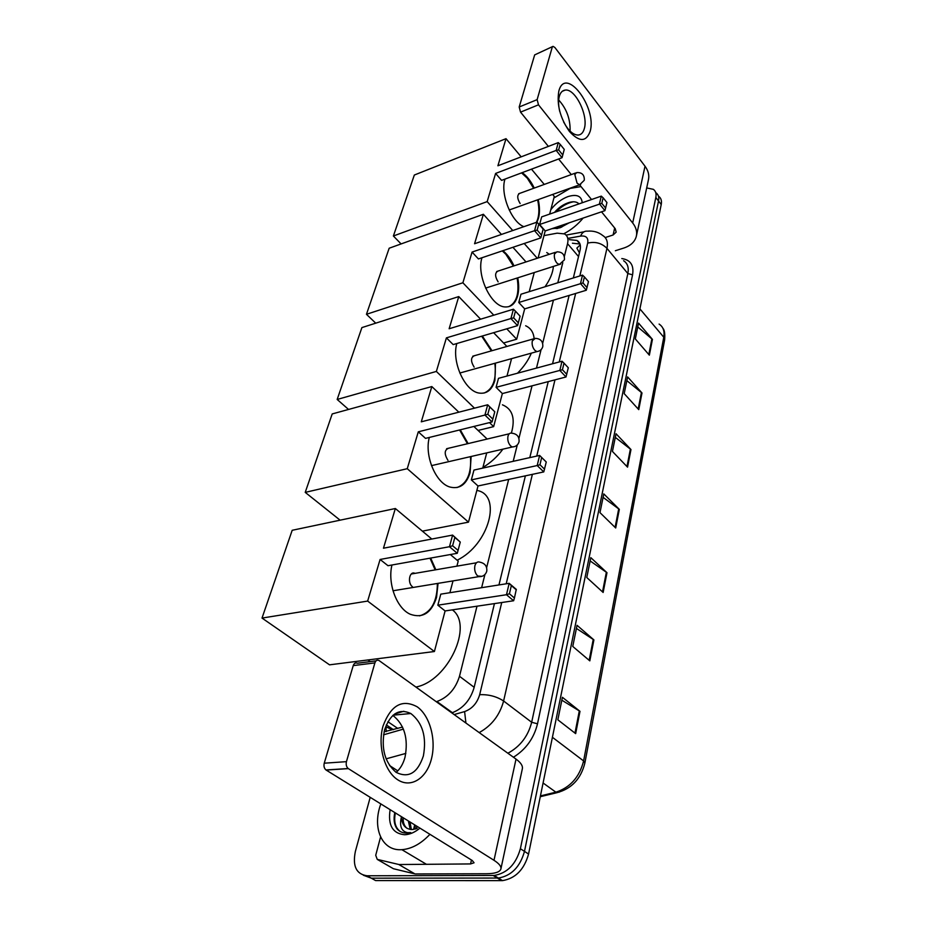 <?xml version="1.0" encoding="UTF-8"?>
<svg xmlns="http://www.w3.org/2000/svg" width="927" height="927" viewBox="0 0 927 927"><rect width="100%" height="100%" fill="white"/><g stroke="black" fill="none" stroke-linecap="round" stroke-linejoin="round"><path stroke-width="1.39" d="M579.433 252.828L576.849 248.1L580.244 244.913M386.2 731.612L386.003 726.803L392.133 729.688M564.346 256.501L567.556 243.697C568.61 239.004 567.602 235.736 564.508 233.917L557.162 233.164L543.987 235.609M436.293 701.716L436.907 701.53C448.008 697.359 455.539 688.935 459.491 676.281L476.999 606.188M481.623 587.695L484.902 574.566M486.64 567.614L508.668 479.421M513.187 461.333L517.278 444.937M518.935 438.344L532.04 385.841M536.478 368.1L541.09 349.63M542.677 343.268L553.442 300.174M557.787 282.793L562.805 262.677M394.728 713.952L403.836 711.264M646.687 187.938L653.373 189.34C655.713 191.078 656.536 193.789 655.829 197.474L520.383 848.726C515.933 864.323 507.196 873.234 494.184 875.47L367.057 875.772C356.281 874.231 352.387 866.108 355.377 851.415L370.197 797.336M655.829 197.474L658.541 200.997C659.236 197.312 658.413 194.6 656.061 192.851C658.413 194.6 659.236 197.312 658.541 200.997L524.485 851.392C520.07 866.954 511.356 875.841 498.367 878.054L371.333 878.182L363.396 875.25M573.338 277.961L580.07 250.197C581.09 245.551 580.059 242.306 576.988 240.452L569.398 239.664M451.831 712.898C462.84 708.703 470.232 700.348 474.033 687.834L494.439 603.604M498.958 584.949L525.389 475.841M529.804 457.625L548.228 381.623M552.55 363.766L569.108 295.446M384.114 731.785L402.55 727.069M572.423 243.222L579.989 244.01M658.749 196.35C661.09 198.111 661.913 200.823 661.229 204.508L658.541 200.997L524.485 851.392C520.07 866.954 511.356 875.841 498.367 878.054L371.333 878.182L367.057 875.772M661.229 204.508L528.564 854.045C524.184 869.572 515.505 878.437 502.515 880.627L375.586 880.569L371.333 878.182M589.815 660.87L572.759 646.443L577.058 625.319L593.906 639.908L589.815 660.87M575.655 733.628L557.834 719.804L562.411 697.301L579.989 711.322L575.655 733.628M627.544 467.15L612.434 451.437L616.038 433.755L630.974 449.549L627.544 467.15M638.749 409.63L624.195 393.627L627.602 376.907L641.994 392.978L638.749 409.63M649.352 355.168L635.319 338.934L638.541 323.094L652.434 339.398L649.352 355.168M603.141 592.457L586.779 577.521L590.823 557.648L606.988 572.712L603.141 592.457M615.702 527.984L599.978 512.631L603.79 493.894L619.329 509.363L615.702 527.984M603.095 497.359L619.329 509.363M590.151 560.939L606.988 572.712M637.764 326.93L652.434 339.398M626.837 380.638L641.994 392.978M615.296 437.359L630.974 449.549M561.82 700.186L579.989 711.322M576.42 628.425L593.906 639.908M553.906 197.961L570.082 188.424L581.009 186.57M559.618 227.915L557.057 226.93M562.654 225.029L561.588 227.185M560.476 225.771L559.908 227.81M579.004 203.882C576.907 201.773 573.743 201.252 569.514 202.341C563.755 204.067 558.749 207.416 554.497 212.41M550.789 209.769C555.54 203.546 561.275 199.154 567.996 196.582C576.826 193.928 581.565 195.979 582.226 202.758M569.224 222.804L560.012 227.775L551.913 228.691M557.961 228.378L555.54 227.451M553.326 228.204L557.115 228.552M583.129 218.077C577.672 224.658 571.299 229.85 564.01 233.662M563.268 224.821L561.669 227.15M573.384 201.773C567.127 203.059 561.345 206.42 556.038 211.877M558.83 91.124C565.343 65.307 597.347 107.59 590.14 131.379C586.188 142.121 579.282 142.144 569.41 131.449C560.105 117.914 556.582 104.473 558.83 91.124M563.581 121.9C568.205 130.522 573.06 134.913 578.112 135.064C581.159 134.809 583.245 132.619 584.358 128.494C588.436 115.249 575.146 88.297 565.203 90.093C562.388 90.429 560.418 92.515 559.305 96.362C558.216 100.51 558.367 105.539 559.734 111.437M558.68 99.965C566.629 108.772 570.441 119.154 570.093 131.136M615.354 250.73L623.778 248.054C630.592 245.771 634.775 241.889 636.304 236.431C637.336 231.912 636.131 227.416 632.678 222.955L538.494 104.821L520.545 112.132L548.378 146.408M636.467 235.69L648.413 179.884C649.456 175.273 648.332 170.719 645.018 166.223L554.902 47.52L553.071 46.362L534.67 54.902L552.654 46.535M520.545 112.132L519.19 106.999L537.127 99.641L552.214 47.277M537.127 99.641L538.494 104.821M519.19 106.999L534.67 54.902M558.61 158.98L571.275 174.577M579.584 184.809L591.542 199.525M601.53 211.82L615.238 228.691L616.165 232.144L613.095 234.995L605.192 237.567M546.745 252.538L549.305 254.311M553.396 266.42C552.874 272.77 550.082 279.548 544.995 286.767M538.228 199.606C539.781 206.663 539.873 212.862 538.506 218.193L536.93 222.271M523.859 226.686C511.322 221.877 500.059 193.778 504.972 179.166L504.995 179.096M495.609 173.43L556.165 150.417L558.263 142.607L497.903 165.771L506.003 138.679L414.334 175.029L393.384 235.991L487.173 201.611L495.609 173.43L501.588 180.371L562.052 157.694L556.165 150.417L558.645 149.896L560.14 144.311L558.263 142.607M522.156 172.654C526.86 175.945 530.893 181.078 534.253 188.077M487.173 201.611L512.747 230.522M524.218 243.5L537.266 258.251M538.089 257.984L545.203 230.962L539.618 224.485L541.658 216.883L601.287 196.13L603.129 197.799L601.808 203.349L539.618 224.485M549.653 214.102L554.3 196.454L552.631 194.45M544.253 184.427L531.484 169.154M521.183 156.837L506.003 138.679M393.384 235.991L401.09 243.928M560.14 144.311L564.253 149.421L562.77 155.006L558.645 149.896M562.052 157.694L562.77 155.006M603.129 197.799L606.953 202.561L604.925 210.661L545.203 230.962M604.925 210.661L599.445 203.882L601.287 196.13M605.655 208.1L601.808 203.349M522.979 205.064L523.72 204.797M521.553 172.885L527.266 178.146L533.651 188.297M520.07 193.245L519.908 193.233C516.953 194.902 517.034 198.32 520.128 203.523M537.625 199.815C539.607 209.096 539.201 216.605 536.397 222.341M525.644 325.771C530.661 328.031 533.488 332.26 534.103 338.448M531.345 353.141C528.367 360.255 523.755 366.941 517.498 373.21M517.753 277.822C519.039 284.577 518.993 290.603 517.614 295.91C515.354 303.627 511.148 307.3 504.983 306.941C491.09 306.536 476.304 275.354 481.947 257.752M472.075 252.074L534.555 230.707L536.849 222.19L474.566 243.743L483.384 214.276L389.166 248.227L366.455 314.299L462.886 282.77L472.075 252.074L478.425 258.934L540.812 237.903L534.555 230.707L537.162 230.105L538.796 224.021L536.849 222.19M502.897 250.684C507.312 254.253 511.009 259.317 513.975 265.875M462.886 282.77L493.778 315.18M506.768 328.818L516.687 339.212L524.682 308.876L518.772 302.492L520.974 294.23L582.504 275.11L584.404 276.906L582.979 282.944L518.772 302.492M529.213 291.681L534.253 272.55M526.026 261.935L512.932 247.3M501.437 234.438L483.384 214.276M366.455 314.299L375.725 323.164M503.57 342.99L516.687 339.212M538.796 224.021L543.152 229.073L541.542 235.157L537.162 230.105M540.812 237.903L541.542 235.157M584.404 276.906L588.46 281.611L586.304 290.244L524.682 308.876M586.304 290.244L580.487 283.558L582.504 275.11M587.046 287.637L582.979 282.944M500.742 283.268L501.947 282.886M502.283 250.893L505.864 254.276L513.361 266.072M498.436 270.951L498.286 270.939C494.786 272.608 494.74 276.246 498.123 281.854M517.139 278.019C519.514 293.175 516.71 302.723 508.749 306.663M502.434 404.809C512.527 409.004 515.505 418.436 511.38 433.094M502.921 449.155C497.278 456.744 490.603 462.84 482.909 467.44M495.481 363.117L494.891 380.418C492.04 389.919 486.756 394.137 479.062 393.071C464.833 391.159 451.437 361.704 456.814 343.535M446.408 337.868L510.904 318.552L513.419 309.212L449.132 328.761L458.761 296.582L361.889 327.602L337.173 399.456L436.362 371.437L446.408 337.868L453.176 344.601L517.579 325.632L510.904 318.552L513.651 317.857L515.447 311.182L513.419 309.212M482.341 336.014L492.017 350.707M436.362 371.437L474.485 408.17M489.479 422.608L493.651 426.629L502.364 393.569L496.084 387.324L498.494 378.332L562.017 361.217L563.998 363.141L562.434 369.734L496.084 387.324M506.988 376.038L511.565 358.645M506.907 346.455L493.616 332.689M480.592 319.189L458.761 296.582M337.173 399.456L348.552 409.444M478.065 430.441L493.651 426.629M515.447 311.182L520.093 316.165L518.332 322.828L513.651 317.857M517.579 325.632L518.332 322.828M563.998 363.141L568.297 367.752L566.003 376.988L502.364 393.569M566.003 376.988L559.827 370.441L562.017 361.217M566.768 374.334L562.434 369.734M476.455 368.401L478.205 367.915M481.704 336.2L491.368 350.881M474.972 355.562L474.844 355.539C470.673 357.162 470.452 361.032 474.149 367.138M494.844 363.291C496.687 379.201 493.118 389.12 484.149 393.036M476.849 490.418C502.411 494.694 489.201 544.833 457.092 560.209M471.136 456.49L470.093 472.654C466.432 484.462 459.792 489.282 450.198 487.104C435.968 483.5 424.253 455.957 429.305 437.451M418.297 431.82L484.925 415.064L487.683 404.786L421.287 421.82L431.831 386.559L332.202 413.94L305.226 492.376L407.254 468.691L418.297 431.82L425.528 438.378L492.063 421.97L484.925 415.064L487.822 414.265L489.792 406.918L487.683 404.786L494.775 411.773L489.792 406.918M460.255 429.815L468.123 443.581M407.254 468.691L468.494 522.144L478.019 485.98L471.333 479.908L473.964 470.07L539.607 455.435L546.258 461.994L543.778 471.913L478.019 485.98M482.724 468.123L486.733 452.886M487.15 439.05L473.871 426.455M458.842 412.191L431.831 386.559M305.226 492.376L340.105 520.174M422.376 531.148L468.494 522.144M487.822 414.265L492.828 419.108L494.775 411.773M492.063 421.97L492.828 419.108M543.778 471.913L537.197 465.551L471.333 479.908M544.566 469.213L539.954 464.751L537.197 465.551L539.607 455.435L541.658 457.521L539.954 464.751M546.258 461.994L541.658 457.521M449.815 461.414L452.249 460.846M449.444 448.031L449.328 447.996C444.357 449.514 443.894 453.627 447.961 460.36M459.595 429.977L467.463 443.743M470.476 456.64C471.576 473.454 467.069 483.767 456.953 487.567M452.341 609.862C473.743 625.018 448.147 680.963 415.922 687.046M438.054 583.361L436.536 597.44C431.472 612.979 422.747 618.587 410.371 614.288C396.779 608.552 387.37 583.57 391.959 565.006M380.093 559.468L449.479 546.721L452.608 535.088L383.465 548.205L395.342 508.517L292.19 530.29L262.017 618.077L367.648 601.078L380.093 559.468L387.996 565.713L457.278 553.292L449.479 546.721L452.596 545.76L454.833 537.44L452.608 535.088L460.267 542.075L454.833 537.44M430.684 558.066L435.852 569.781M367.648 601.078L434.404 651.519L445.099 610.939L437.834 605.18L440.788 594.149L509.178 583.326L516.293 589.387L514.427 598.008L513.628 600.754L445.099 610.939M449.896 592.712L453.013 580.905M456.895 566.154L458.216 561.136L450.337 554.543M431.797 539.027L395.342 508.517M262.017 618.077L329.537 664.833L434.404 651.519M452.596 545.76L458.065 550.383L460.267 542.075M457.278 553.292L458.065 550.383M513.628 600.754L506.478 594.728L437.834 605.18M514.427 598.008L509.421 593.767L506.478 594.728L509.178 583.326L511.345 585.621L509.421 593.767M516.339 589.873L511.345 585.621M413.569 587.382L417.023 586.814M414.995 573.373L414.902 573.326C409.479 570.661 407.185 582.967 412.445 586.721M430.001 558.181L435.169 569.896M437.37 583.477C437.208 601.6 431.264 612.399 419.537 615.876M383.013 726.131C390.823 705.192 402.214 698.749 417.173 706.803C429.838 715.644 436.397 739.595 431.461 758.842C426.71 778.193 411.113 788.495 397.845 779.862C384.496 771.519 377.382 745.841 383.013 726.131M423.384 755.899C426.791 736.907 422.608 722.782 410.835 713.512C399.143 708.147 390.406 713.57 384.601 729.792C380.916 748.344 384.74 762.515 396.072 772.33C408.575 778.483 417.683 773.014 423.384 755.899M392.874 715.412C404.462 724.682 408.517 738.599 405.029 757.174C403.245 763.755 400.29 768.831 396.165 772.388M398.749 864.474L414.902 873.894L398.749 864.474L377.254 859.387L375.725 855.273L380.58 836.977M413.616 829.445L414.647 824.856M415.458 873.964L486.501 873.744C494.937 873.651 499.734 872.11 500.87 869.109C501.495 866.594 499.213 863.651 493.998 860.302L348.378 768.634L326.153 770.07L472.283 860.534L474.068 862.782L470.557 863.929L399.305 864.532M414.902 873.894L393.407 868.726L377.254 859.387M500.951 868.692L522.307 768.958C523.025 765.992 520.939 762.712 516.026 759.097L379.004 660.499C377.138 659.7 375.771 660.499 374.89 662.898L353.233 665.598C354.126 663.222 355.505 662.434 357.37 663.222L376.061 660.87M326.153 770.07L325.991 769.966C324.172 768.367 323.581 766.108 324.241 763.199L346.443 761.658L374.89 662.898M346.443 761.658C345.806 764.613 346.397 766.896 348.216 768.518L348.378 768.634M324.241 763.199L353.233 665.598M397.324 829.178L397.289 828.541M429.931 834.312C421.009 843.779 411.658 848.9 401.866 849.677L400.812 849.723C381.46 850.546 372.063 827.243 380.846 803.929M403.245 817.799C402.932 822.608 404.242 826.142 407.162 828.414M417.15 828.471L412.248 829.561C405.4 829.225 401.831 824.949 401.553 816.745M410.024 821.982L411.368 829.561M408.332 820.94L410.221 829.433M416.721 826.142L416.733 828.645M415.053 825.1L415.25 829.12M419.943 828.124C414.867 832.342 409.757 834.555 404.647 834.752C392.608 833.535 387.776 825.181 390.128 809.677M394.786 812.55C393.372 819.341 394.16 824.81 397.15 828.981C399.711 831.797 403.002 833.188 407.034 833.118L410.731 832.597L407.671 832.689C401.426 831.392 399.317 826.27 401.333 817.324M395.377 812.921C393.639 821.542 395.273 827.741 400.279 831.519M578.529 256.547L567.556 243.697M474.16 687.301L459.491 676.281M452.422 712.712L436.907 701.53M397.776 728.437L387.892 721.716M389.549 765.517L397.776 770.87M621.808 258.563C630.511 259.85 634.103 265.261 632.573 274.821L537.509 723.802C533.94 738.274 525.91 749.422 513.442 757.232M493.21 875.505L501.553 880.65M520.383 848.726L528.564 854.045M579.827 275.945L587.683 243.117C588.518 237.81 586.142 235.47 580.545 236.107C582.168 232.48 584.473 230.835 587.463 231.171C593.384 230.626 598.518 232.098 602.863 235.597C606.826 238.088 608.182 242.341 606.942 248.343L627.846 273.546C628.993 267.567 627.579 263.291 623.593 260.73M405.841 753.408L386.107 758.842M587.683 243.117C595.25 241.356 601.669 243.106 606.942 248.343L503.604 700.997L531.669 722.272L627.846 273.546L632.573 274.821M454.16 714.578L464.601 711.588C472.086 708.831 477.115 703.199 479.676 694.694C488.645 694.335 496.617 696.444 503.604 700.997C499.757 715.204 491.623 725.737 479.189 732.585M507.88 753.234C520.128 746.594 528.066 736.281 531.669 722.272L537.509 723.802M580.545 236.107L568.274 238.332M383.546 734.81L403.419 729.109M479.676 694.694L501.727 602.515M506.2 583.801L532.376 474.357M536.745 456.072L554.972 379.861M559.259 361.959L575.644 293.465M465.922 723.037L464.601 711.588M639.908 308.876L663.778 337.231L664.624 339.989L584.867 763.048L583.604 760.94L663.778 337.231C664.775 331.182 663.222 326.802 659.097 324.091M559.19 792.179L555.887 792.179C570.244 787.498 579.479 777.093 583.604 760.94L552.411 737.289M540.441 795.911L555.887 792.179L543.071 782.991M615.099 527.405L618.715 508.853M626.976 466.548L630.395 449.027M638.193 409.016L641.426 392.445M648.819 354.554L651.878 338.853M602.515 591.878L606.362 572.214M589.166 660.325L593.245 639.421M574.972 733.106L579.317 710.847M632.678 222.955L645.018 166.223M613.095 234.995L614.682 228.007M580.661 184.45L579.63 184.786L577.069 183.14L574.798 174.508L576.71 172.596C581.913 172.318 584.439 174.786 584.3 180.012M560.615 264.16L559.248 264.543L556.86 263.048C554.752 260.244 553.952 257.243 554.485 254.056L556.872 251.843C562.11 251.82 564.647 254.404 564.462 259.595M538.714 351.182L536.918 351.6L534.798 350.279C532.55 347.498 531.716 344.38 532.307 340.916L535.308 338.355C540.545 338.633 543.048 341.333 542.793 346.455M514.682 446.571L512.33 446.988L510.615 445.922C508.216 443.164 507.347 439.908 507.996 436.13C508.703 433.755 509.966 432.77 511.785 433.187C516.953 433.813 519.375 436.64 519.062 441.658M481.959 576.351L477.718 576.003C475.111 573.338 474.172 569.885 474.914 565.667C475.899 562.515 477.579 561.356 479.943 562.179C484.925 563.28 487.208 566.258 486.779 571.136M493.998 860.302L516.026 759.097M470.557 863.929L471.449 860.013M393.419 729.688L386.316 724.879M494.184 875.47L502.515 880.627M584.022 231.808L566.073 235.099M579.978 243.986L576.988 240.452M584.867 763.048C580.928 778.865 571.611 788.738 556.895 792.701L540.267 796.71M662.898 328.274C664.508 329.908 665.088 333.813 664.624 339.989M565.203 90.093L562.272 91.286M518.68 193.755L575.632 172.99M509.201 209.989L579.63 184.786L584.23 180.325M496.687 271.53L555.435 252.306M485.609 288.112L559.248 264.543L564.381 259.884M472.77 356.188L533.396 338.9M459.804 373.036L536.918 351.6C539.896 351.171 541.843 349.549 542.735 346.744M446.629 448.703L509.247 433.79M431.484 465.632L512.33 446.988C515.748 446.756 517.973 445.076 518.993 441.924M367.926 659.954L370.221 661.6M411.264 574.01L476.466 562.782M393.002 590.766L478.738 576.664C482.805 576.814 485.47 575.053 486.721 571.368M410.835 713.512L393.152 715.169M325.991 769.966L348.216 768.518M401.866 849.677L426.42 864.3"/></g></svg>
